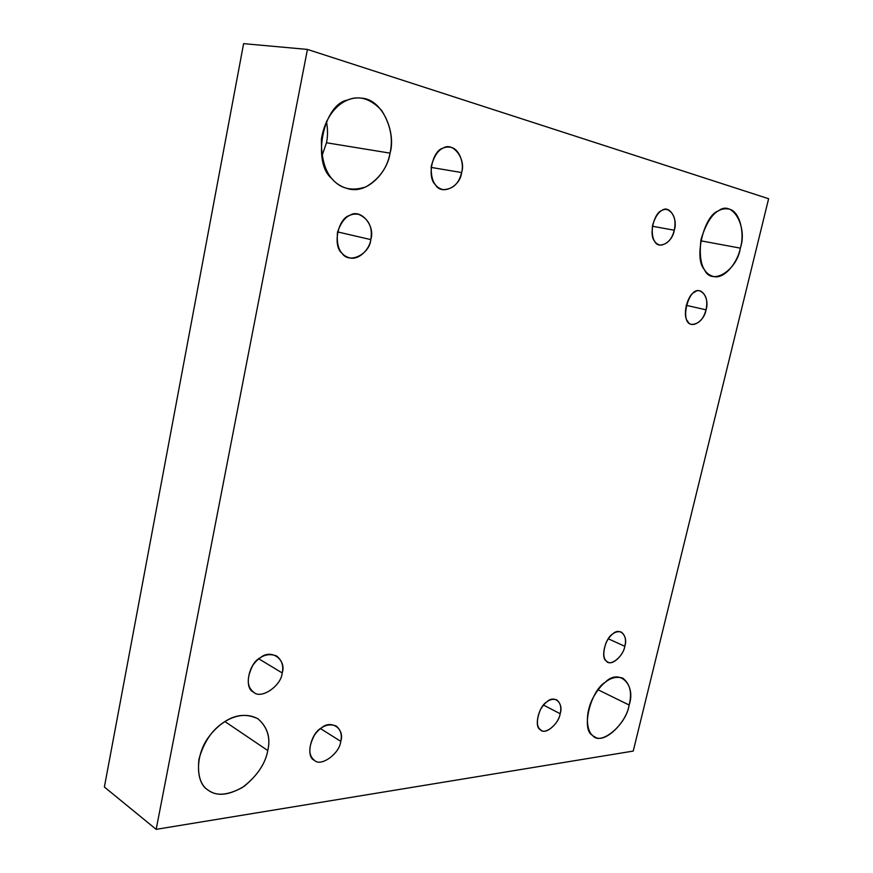 <?xml version="1.0" encoding="UTF-8"?>
<svg xmlns="http://www.w3.org/2000/svg" width="873" height="873" viewBox="0 0 873 873"><rect width="100%" height="100%" fill="white"/><g stroke="black" fill="none" stroke-linecap="round" stroke-linejoin="round"><path stroke-width="1.31" d="M543.519 705.078L560.15 713.71C561.699 707.501 560.521 702.863 556.603 699.797C550.601 698.062 545.167 701.434 540.3 709.902C536.131 720.574 536.448 727.384 541.26 730.33C546.433 734.739 559.015 722.942 560.15 713.71L543.519 705.078M598.049 689.768L629.117 705.024C632.248 692.769 630.088 683.766 622.624 678.037C611.777 675.113 601.835 681.868 592.789 698.291C583.786 716.122 587.256 734.248 594.644 736.747C604.192 744.636 626.792 722.211 629.117 705.024L598.049 689.768M608.295 638.785L624.795 646.293C626.421 639.756 625.221 634.998 621.172 632.019C615.563 630.579 610.533 634.136 606.069 642.714C602.566 653.19 603.156 659.639 607.815 662.061C612.868 665.706 623.628 654.75 624.795 646.293L608.295 638.785M686.2 305.321L706.017 309.828C708.025 300.443 706.061 294.179 700.124 291.036C688.306 285.809 679.008 324.025 691.907 324.363C698.749 324.09 703.452 319.245 706.017 309.828L686.2 305.321M700.757 240.795L740.326 248.139C745.007 233.56 739.846 209.651 727.82 208.909C716.635 207.61 707.697 217.759 701.03 239.377C698.433 261.147 702.59 273.522 713.514 276.501C724.372 279.644 737.794 262.195 740.326 248.139L700.757 240.795M652.426 226.249L674.262 230.221C676.357 219.69 673.956 212.772 667.048 209.465C660.839 208.723 656.016 214.038 652.578 225.409C651.334 236.878 653.768 243.436 659.879 245.062C667.037 244.615 671.828 239.671 674.262 230.221L652.426 226.249M431.131 167.409L461.61 172.548C464.48 163.273 459.023 147.733 449.791 147.155C441.225 146.173 435.06 152.48 431.306 166.066C430.618 179.674 434.547 187.531 443.102 189.648C452.825 189.321 459.002 183.625 461.61 172.548L431.131 167.409M326.48 142.768L321.831 156.3L326.48 142.768L390.035 153.135C396.298 133.165 382.669 98.944 361.378 98.147C345.086 95.921 326.273 110.162 321.439 138.807C320.882 167.616 330.059 184.345 348.971 188.983C367.893 193.828 387.699 171.665 390.035 153.135L326.48 142.768C327.877 136.363 327.866 129.237 326.447 121.391C327.866 129.237 327.877 136.363 326.48 142.768M337.589 231.912L370.785 239.606C372.88 227.362 368.821 218.927 358.596 214.311C349.124 212.75 342.096 218.719 337.513 232.229C336.181 246.568 340.088 255.058 349.222 257.731C358.617 260.809 369.694 249.242 370.785 239.606L337.589 231.912M258.834 658.831L282.186 672.941C283.79 665.946 281.924 660.283 276.588 655.972C267.585 652.633 259.641 655.776 252.777 665.401C246.448 678.081 246.786 687.04 253.803 692.278C261.234 699.699 281.422 685.6 282.186 672.941L258.834 658.831M224.928 721.556L267.782 750.54C270.794 737.707 267.531 727.133 258.004 718.828C242.039 710.175 222.931 718.828 210.022 735.317C194.581 754.13 195.552 782.928 207.73 789.825C215.806 796.362 227.384 795.576 242.465 787.468C256.848 776.37 265.294 764.061 267.782 750.54L224.928 721.556M320.511 728.595L340.743 741.352C342.249 734.968 340.743 729.861 336.214 726.009C328.15 723.03 320.904 726.074 314.455 735.121C308.289 747.015 308.278 755.418 314.444 760.328C320.838 767.269 339.859 753.41 340.743 741.352L320.511 728.595M104.378 787.01L156.158 829.35L307.438 49.423L243.611 43.65L104.378 787.01L243.611 43.65L307.438 49.423L768.622 198.728L633.231 751.075L156.158 829.35L104.378 787.01M156.158 829.35L633.231 751.075L768.622 198.728L307.438 49.423L156.158 829.35M340.743 741.352C339.859 753.355 320.937 767.236 314.487 760.361C305.539 757.349 310.482 733.604 321.286 728.027C331.107 719.046 345.086 728.9 340.743 741.352M267.782 750.54C265.468 763.264 257.644 775.159 244.309 786.213C230.014 794.877 218.545 796.547 209.88 791.254C200.801 786.475 197.156 775.791 198.946 759.204C203.769 742.192 211.986 729.937 223.586 722.429C234.979 714.496 246.448 713.285 257.982 718.806C267.444 727.144 270.717 737.718 267.782 750.54M282.186 672.941C281.422 685.829 260.798 699.84 253.563 692.125C243.632 688.437 248.707 663.076 260.525 657.609C271.219 648.432 286.77 659.759 282.186 672.941M370.785 239.606C369.748 254.294 349.069 264.41 342.096 253.323C332.362 246.099 337.938 218.206 349.746 215.402C360.527 207.938 375.619 225.714 370.785 239.606M390.035 153.135C387.361 167.714 379.308 178.976 365.863 186.898C351.568 191.493 340.241 188.721 331.871 178.594C311.672 162.716 323.097 104.214 347.519 100.035C358.989 95.146 370.283 98.518 381.436 110.162C390.449 124.37 393.319 138.698 390.035 153.135M461.61 172.548C460.355 186.811 441.465 195.814 435.387 184.738C426.744 177.317 432.353 150.407 443.08 148.148C452.967 141.306 466.247 159.202 461.61 172.548M674.262 230.221C672.734 242.192 658.548 250.289 654.641 241.221C648.694 235.295 653.953 212.717 661.843 210.48C669.318 204.446 678.234 218.916 674.262 230.221M740.326 248.139C737.194 270.575 711.386 286.464 704.38 269.539C693.577 258.594 703.911 215.162 718.468 210.873C732.403 199.415 747.877 226.904 740.326 248.139M706.017 309.828C704.478 321.057 691.23 329.416 687.684 321.209C682.217 316.026 687.302 294.725 694.646 292.171C701.641 286.126 709.804 299.057 706.017 309.828M624.795 646.293C623.486 656.431 610.074 667.136 606.233 660.948C600.504 657.893 605.229 638.108 612.704 633.973C619.743 626.89 628.44 635.959 624.795 646.293M629.117 705.024C626.574 724.535 600.308 746.688 592.516 735.284C580.981 730.112 590.312 690.903 605.262 682.228C619.328 667.9 636.264 684.923 629.117 705.024M560.15 713.71C558.927 724.044 544.545 735.655 540.234 729.621C533.916 726.871 538.652 706.573 546.716 701.947C554.246 694.373 563.893 703.049 560.15 713.71"/></g></svg>
